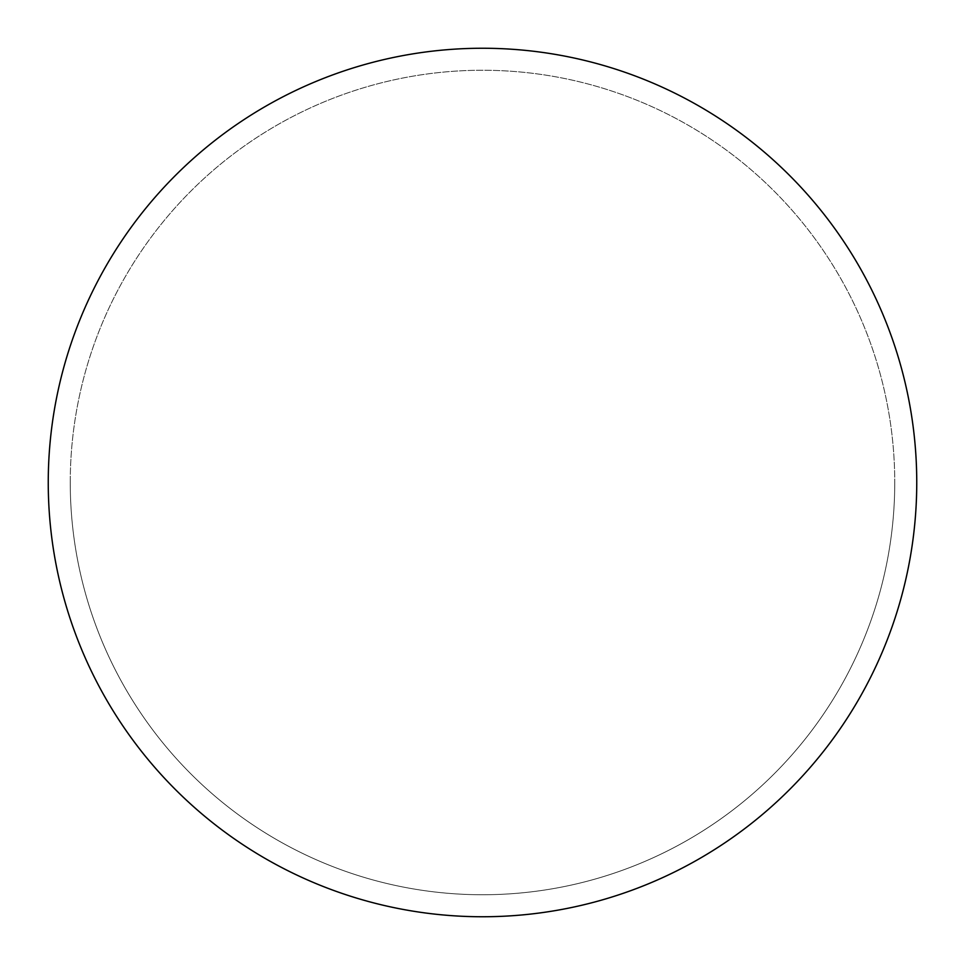 <?xml version="1.0" encoding="UTF-8"?>
<svg xmlns="http://www.w3.org/2000/svg" width="965" height="965" viewBox="0 0 965 965"><rect width="100%" height="100%" fill="white"/><g stroke="black" fill="none" stroke-linecap="round" stroke-linejoin="round"><path stroke-width="0.72" stroke-dasharray="4.83 3.62" d="M482.5 48.25A434.25 434.25 0 0 1 916.75 482.5A434.25 434.25 0 0 1 482.5 916.75A434.25 434.25 0 0 1 48.25 482.5A434.25 434.25 0 0 1 482.5 48.25A434.25 434.25 0 0 1 916.75 482.5A434.25 434.25 0 0 1 482.5 916.75A434.25 434.25 0 0 1 48.25 482.5A434.25 434.25 0 0 1 482.5 48.25M70.252 482.5A412.248 412.248 0 0 0 482.5 894.748A412.248 412.248 0 0 0 894.748 482.5A412.248 412.248 0 0 0 482.5 70.252A412.248 412.248 0 0 0 70.252 482.5A412.248 412.248 0 0 0 482.5 894.748A412.248 412.248 0 0 0 894.748 482.5A412.248 412.248 0 0 0 482.5 70.252A412.248 412.248 0 0 0 70.252 482.5A412.248 412.248 0 0 0 482.5 894.748A412.248 412.248 0 0 0 894.748 482.5M48.25 482.5A434.25 434.25 0 0 0 482.5 916.75A434.25 434.25 0 0 0 916.75 482.5A434.25 434.25 0 0 0 482.5 48.25A434.25 434.25 0 0 0 48.25 482.5A434.25 434.25 0 0 0 482.5 916.75A434.25 434.25 0 0 0 916.75 482.5A434.25 434.25 0 0 0 482.5 48.25A434.25 434.25 0 0 0 48.25 482.5"/><path stroke-width="1.45" d="M48.25 482.5A434.25 434.25 0 0 0 482.5 916.75A434.25 434.25 0 0 0 916.75 482.5A434.25 434.25 0 0 0 482.5 48.25A434.25 434.25 0 0 0 48.25 482.5"/></g></svg>
